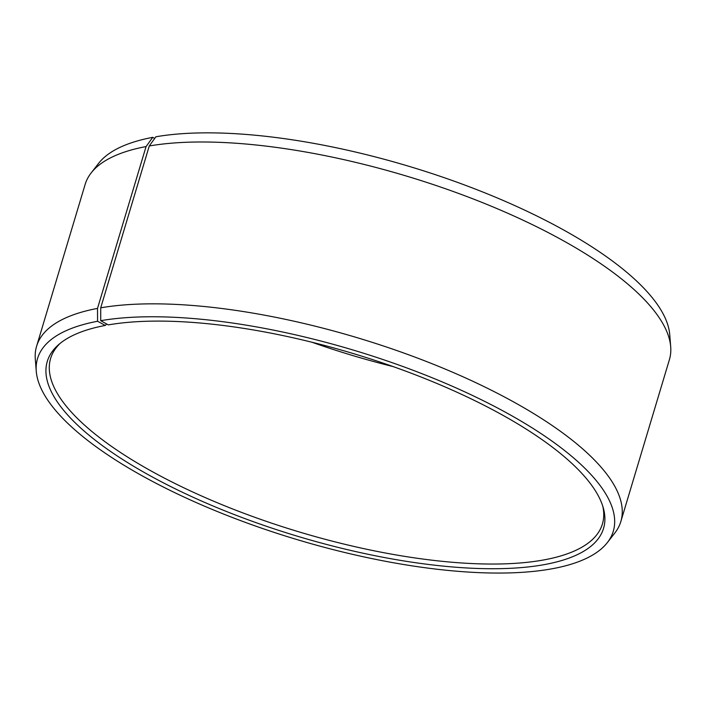 <?xml version="1.0" encoding="UTF-8"?>
<svg xmlns="http://www.w3.org/2000/svg" width="706" height="706" viewBox="0 0 706 706"><rect width="100%" height="100%" fill="white"/><g stroke="black" fill="none" stroke-linecap="round" stroke-linejoin="round"><path stroke-width="1.06" d="M60.151 343.363A288.048 94.728 -163.3 0 0 50.62 358.463A288.048 94.728 -163.3 0 0 223.405 505.267A288.048 94.728 -163.3 0 0 544.873 559.734A288.048 94.728 -163.3 0 0 602.412 524.002A288.048 94.728 -163.3 0 0 602.765 506.149M154.72 138.411L152.752 137.343L146.071 146.557L97.516 308.398L97.569 321.265L105.273 325.44A290.395 95.504 -163.3 0 0 58.466 344.775A290.395 95.504 -163.3 0 0 195.774 498.462A290.395 95.504 -163.3 0 0 545.553 564.385A290.395 95.504 -163.3 0 0 603.392 508.267A290.395 95.504 -163.3 0 0 404.962 370.871A290.395 95.504 -163.3 0 0 108.309 324.892L100.72 320.692L100.711 307.825L149.266 145.974L155.894 136.779A300.544 98.84 -163.3 0 1 473.302 188.29A300.544 98.84 -163.3 0 1 669.738 334.662L670.7 346.787A304.992 100.296 -163.3 0 0 471.361 198.245A304.992 100.296 -163.3 0 0 149.266 145.974M97.569 321.265A300.544 98.84 -163.3 0 0 36.262 371.241A300.544 98.84 -163.3 0 0 235.089 518.539A300.544 98.84 -163.3 0 0 553.248 568.559A300.544 98.84 -163.3 0 0 607.363 542.579A300.544 98.84 -163.3 0 0 452.105 386.164A300.544 98.84 -163.3 0 0 100.72 320.692M97.516 308.398A304.992 100.296 -163.3 0 0 36.597 346.231A304.992 100.296 -163.3 0 0 35.3 359.116L36.262 371.241M146.071 146.557A304.992 100.296 -163.3 0 0 91.162 172.917A304.992 100.296 -163.3 0 0 85.152 184.39L36.597 346.231M152.752 137.343A300.544 98.84 -163.3 0 0 98.637 163.324L91.162 172.917M311.973 342.242A288.048 94.728 -163.3 0 0 393.154 366.599M607.363 542.579L614.838 532.986A304.992 100.296 -163.3 0 0 620.848 521.522L669.403 359.672A304.992 100.296 -163.3 0 0 670.7 346.787M620.848 521.522A304.992 100.296 -163.3 0 0 440.27 367.041A304.992 100.296 -163.3 0 0 100.711 307.825M105.273 325.44L106.765 324.036"/></g></svg>
